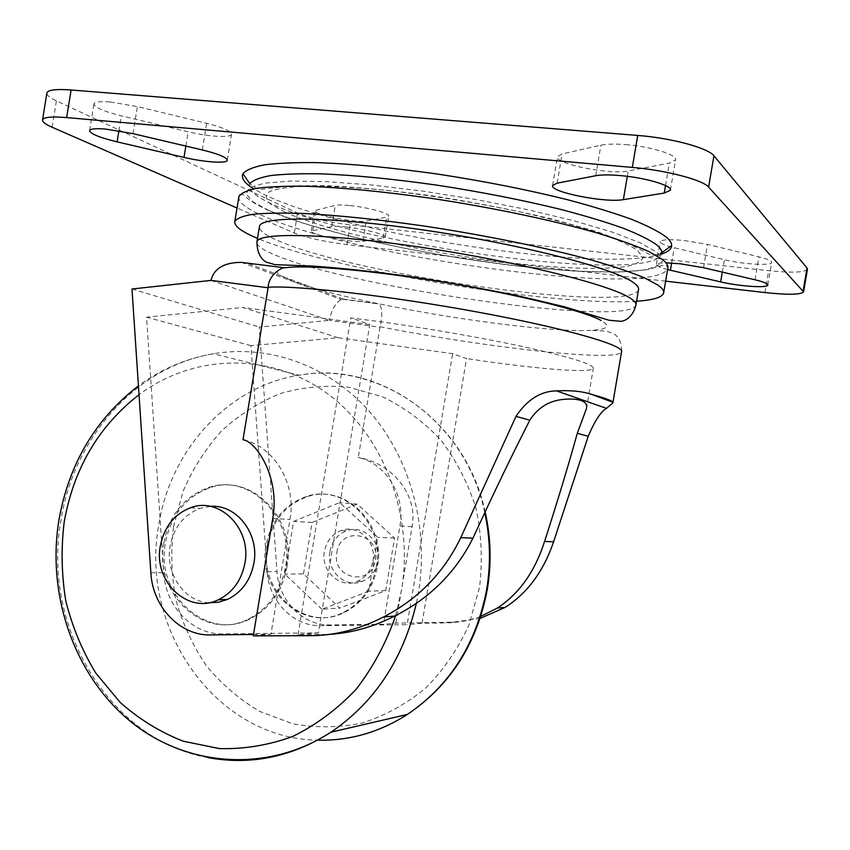 <?xml version="1.0" encoding="UTF-8"?>
<svg xmlns="http://www.w3.org/2000/svg" width="850" height="850" viewBox="0 0 850 850"><rect width="100%" height="100%" fill="white"/><g stroke="black" fill="none" stroke-linecap="round" stroke-linejoin="round"><path stroke-width="0.64" stroke-dasharray="4.25 3.19" d="M210.279 506.366L199.909 508.406C183.759 514.781 173.814 527.361 170.074 546.125C165.017 573.112 184.025 601.428 208.686 602.756M372.938 560.936C376.816 541.769 357.967 523.876 341.275 530.496C332.127 534.108 326.506 541.089 324.424 551.427C320.397 571.03 340.361 589.316 357.478 581.315C365.851 577.458 371.004 570.658 372.938 560.936M329.938 551.533C332.01 541.269 337.599 534.342 346.683 530.761C363.279 524.195 382.011 541.949 378.154 560.968C376.231 570.616 371.11 577.362 362.791 581.188C345.791 589.135 325.943 570.977 329.938 551.533M336.876 552.5C340.308 525.502 380.726 533.035 375.36 560.023C371.641 587.318 331.383 579.084 336.876 552.5M163.88 542.587C169.437 514.919 184.248 496.612 208.324 487.656C249.507 472.398 295.216 518.043 285.494 567.162C280.744 591.451 268.398 608.738 248.466 619.034C204.754 641.909 153.404 593.81 163.88 542.587M286.896 567.152C296.608 518.139 250.962 472.558 209.844 487.794C185.799 496.729 170.999 515.015 165.463 542.629C154.998 593.757 206.284 641.771 249.921 618.938C269.832 608.664 282.158 591.398 286.896 567.152M376.306 566.844C384.965 523.579 343.612 483.193 306.297 496.57C284.463 504.443 271.054 520.625 266.082 545.105C256.7 590.474 303.535 632.921 342.975 612.638C360.974 603.521 372.077 588.264 376.306 566.844M267.314 545.137C272.287 520.689 285.674 504.539 307.477 496.676C344.749 483.321 386.038 523.642 377.4 566.844C373.182 588.221 362.089 603.457 344.123 612.553C304.725 632.804 257.954 590.442 267.314 545.137M480.771 616.399C469.986 620.532 458.277 622.699 445.623 622.901L422.057 623.241L466.544 358.572L452.625 353.685L338.226 337.737L250.931 345.663L267.251 571.699C268.866 601.322 293.516 626.556 320.981 625.706L407.139 624.633L452.625 353.685M250.931 345.663L146.561 317.178L163.71 572.645C165.399 606.167 192.451 634.801 222.817 633.909L318.357 632.889L369.761 324.583L350.795 317.921L372.406 320.663C422.269 327.324 483.034 337.875 526.83 347.448C571.551 357.467 593.714 364.427 593.311 368.326C591.717 373.161 544.627 369.665 486.189 361.42L466.544 358.572M318.357 632.889L298.053 634.78L329.842 634.376M285.037 212.171L271.012 204.287C265.551 199.378 264.998 195.171 269.365 191.664C276.76 188.679 289.329 186.798 307.073 186.023C327.643 185.969 352.112 187.212 380.481 189.752C426.381 194.671 472.77 202.024 519.626 211.809C548.771 218.397 574.228 225.091 595.999 231.891C614.986 238.542 628.777 244.651 637.372 250.24L642.887 257.454C641.729 261.471 635.991 264.52 625.685 266.592C601.768 269.918 560.023 268.377 511.976 263.022C427.199 253.289 328.121 231.646 285.037 212.171M660.918 254.246C601.492 273.254 347.034 234.387 265.837 195.33L253.714 188.87M284.421 267.771L285.026 267.846C276.271 269.344 275.007 272.032 281.244 275.899L294.058 281.733L314.564 288.362C331.989 293.356 352.867 298.382 377.198 303.45C453.911 319.526 552.808 332.382 591.005 330.363C607.707 329.524 611.086 326.23 601.152 320.482M638.499 289.818C630.487 313.979 357.499 275.389 279.395 241.23C266.114 235.694 259.441 230.945 259.377 226.961M636.554 301.208C555.528 306.903 334.326 270.3 258.655 238.829L257.507 238.351M349.924 205.562C367.689 207.304 390.203 213.456 388.716 216.07L386.665 217.133L366.276 221.032C356.894 223.327 312.545 214.413 314.67 210.598L335.283 205.381C338.066 204.797 342.943 204.861 349.924 205.562M346.364 226.992C364.098 228.841 386.654 234.781 385.199 237.139L383.169 238.074L362.897 241.326C353.579 243.281 309.219 234.494 311.281 231.062L331.755 226.61C334.517 226.121 339.394 226.249 346.364 226.992M625.674 144.627C650.856 146.529 677.822 154.913 675.559 159.906L669.343 163.115L628.235 170.967C610.077 175.089 554.147 163.806 557.494 156.602L562.084 153.977L600.897 145.18C606.571 143.958 614.837 143.778 625.674 144.627M110.287 102L137.403 106.558L206.678 123.303C222.923 127.468 231.211 131.123 231.529 134.257C231.157 138.083 208.409 136.722 188.201 131.793L121.338 115.834C103.785 111.424 94.647 107.451 93.925 103.923C94.722 101.894 100.172 101.246 110.287 102M684.197 240.497L707.519 244.407L758.954 256.849C767.561 258.995 771.811 260.876 771.704 262.48C771.588 265.986 742.528 264.223 724.423 259.728L674.241 247.754C664.902 245.469 660.237 243.429 660.248 241.644C661.693 239.53 669.673 239.148 684.197 240.497M253.512 634.482L270.916 634.302L289.988 519.488C296.586 483.629 274.189 446.324 242.994 439.737M210.97 280.404L329.439 320.376L259.25 327.069L277.015 571.614C278.63 600.907 303.11 625.844 330.331 624.941L383.478 624.261L399.946 525.98C405.652 495.306 385.847 463.282 358.264 457.491L380.078 326.74C382.606 315.106 382.288 307.509 379.121 303.971L343.166 299.051L341.201 299.54C335.389 302.972 331.457 309.91 329.439 320.376L380.003 327.207M321.895 609.206L284.835 574.122L293.59 521.401L339.671 502.605L377.772 537.349L368.762 591.228L321.895 609.206L339.851 608.101L303.503 573.888L284.835 574.122M253.279 635.874L270.916 634.302M222.817 633.909L210.726 634.929M480.112 618.407L453.316 622.157L395.877 623.156L383.478 624.261M422.057 623.241L407.139 624.633M330.331 624.941L320.981 625.706M395.877 623.156L412.059 526.692C418.604 492.883 389.406 462.188 358.264 457.491M131.984 289L259.25 327.069M807.468 269.301C804.653 272.531 791.722 272.999 768.666 270.693L350.232 224.867C327.696 222.073 310.154 218.131 297.606 213.053L56.408 100.842C49.991 97.835 46.803 95.274 46.867 93.171M665.624 281.159L346.949 244.587C324.434 241.697 306.882 237.851 294.302 233.038L237.033 208.027M667.601 269.567C660.025 267.58 656.285 265.88 656.359 264.467C656.774 263.362 659.972 262.809 665.964 262.831M343.166 299.051L247.318 263.213M338.226 337.737L242.813 307.466L146.561 317.178M369.761 324.583L242.813 307.466M298.053 634.78L350.795 317.921M303.503 573.888L312.067 522.442L357.212 504.135L394.559 538.029L385.751 590.569L339.851 608.101M385.751 590.569L368.762 591.228M312.067 522.442L293.59 521.401M357.212 504.135L339.671 502.605M394.559 538.029L377.772 537.349M207.91 757.594C108.386 739.936 41.746 625.579 60.934 520.434C73.684 437.453 136.234 366.499 213.414 353.759C268.504 344.314 327.941 364.958 369.038 411.039C409.923 457.247 429.377 526.904 418.444 592.535L416.404 603.139M395.654 615.591L401.487 590.293C414.492 513.177 381.99 431.779 324.743 391.68C267.421 351.475 192.684 354.609 139.018 394.719M484.776 512.678C465.832 420.697 378.494 360.124 298.966 375.233C228.108 386.251 170.361 449.958 158.801 524.779C139.166 628.065 215.889 738.905 317.549 740.138M173.517 526.851L182.994 491.491C192.653 469.041 205.456 448.917 221.393 431.088C238.882 415.002 258.411 402.517 279.979 393.646C302.334 387.132 325.168 384.976 348.489 387.186L382.404 396.727C404.101 407.203 423.555 421.611 440.778 439.96C456.227 460.254 467.957 483.002 475.968 508.194C481.546 534.246 482.736 560.586 479.549 587.212L468.828 625.313C457.799 649.241 443.36 670.225 425.51 688.245C406.119 704.097 384.976 715.7 362.068 723.053C338.714 727.791 315.499 728.004 292.432 723.701L259.749 711.418C239.413 699.454 221.595 684.197 206.284 665.635C192.738 645.596 182.633 623.719 175.95 600.036C171.392 575.779 170.574 551.384 173.517 526.851M239.902 194.756L243.291 194.639L245.746 196.711C247.913 199.506 255.383 204.064 268.154 210.364L304.215 223.603L351.826 236.714L406.799 248.774L465.099 258.974L522.761 266.656L575.737 271.214L619.82 272.106L647.572 269.652L664.668 264.924L667.42 266.422L667.803 268.441C656.455 299.072 352.431 257.04 262.491 215.634C246.712 208.707 238.808 202.619 238.786 197.391M268.621 210.396L252.737 201.673L246.086 193.896L249.826 187.553L264.669 183.133L290.689 181.05L327.069 181.645L372.002 185.024L422.748 191.101L475.798 199.506L527.372 209.642L573.824 220.756L612.149 232.071L640.294 242.813L657.178 252.376L662.713 260.291C661.034 264.658 654.372 267.952 642.717 270.173C615.825 273.7 569.851 271.894 517.331 266.007C424.788 255.308 316.976 231.869 268.621 210.396M661.884 252.609C659.738 286.184 358.264 245.809 271.447 203.766C254.49 195.978 247.286 189.274 249.826 183.653C255.064 188.031 258.942 189.911 261.449 189.295L292.697 185.842L325.911 185.629C357.648 187.149 393.763 190.655 434.254 196.137C475.501 202.629 514.462 210.184 551.129 218.779L597.157 231.731L626.142 242.516L641.718 250.325C650.548 254.363 649.166 256.615 660.131 253.534M635.97 304.661L635.874 305.246C628.192 327.484 355.342 288.362 276.994 255.797C263.819 250.569 257.104 246.128 256.838 242.462M383.169 238.074L386.665 217.133M665.518 185.576L669.343 163.115M132.972 133.652L137.403 106.558M703.534 267.697L707.519 244.407M324.126 634.567L312.736 635.662M453.316 622.157L445.623 622.901M380.078 326.74C484.872 347.406 617.907 362.536 621.552 351.879C622.062 338.555 615.018 334.379 612.829 333.253L606.347 331.075L591.005 330.363M267.251 571.699L277.015 571.614M150.864 572.762L163.71 572.645M52.126 127.245L56.408 100.842M294.302 233.038L297.606 213.053M346.949 244.587L350.232 224.867M764.915 292.549L768.666 270.693M755.013 279.788L758.954 256.849M722.309 272.106L724.423 259.728M671.628 263.043L674.241 247.754M118.894 130.826L121.338 115.834M185.863 146.072L188.201 131.793M202.3 149.94L206.678 123.303M627.321 176.333L628.235 170.967M557.154 183.164L562.084 153.977M595.722 175.727L600.897 145.18M331.755 226.61L335.283 205.381M312.832 230.254L316.243 209.695M362.897 241.326L366.276 221.032M272.754 518.468L289.988 519.488M412.059 526.692L399.946 525.98M190.453 507.79L199.909 508.406M341.275 530.496L346.683 530.761M208.324 487.656L209.844 487.794M485.148 511.881C465.864 421.143 379.259 360.708 298.966 375.233L213.414 353.759C186.107 358.424 161.117 369.112 138.423 385.836M306.297 496.57L307.477 496.676M586.489 408.489L593.311 368.326M385.199 237.139L388.716 216.07M670.427 190.007L675.559 159.906M767.826 285.005L771.704 262.48M656.359 264.467L660.248 241.644M89.59 130.613L93.925 103.923M227.269 160.151L231.529 134.257M552.628 185.481L557.494 156.602M311.281 231.062L314.67 210.598M663.574 293.229L663.691 292.517M241.389 262.384L341.201 299.54M342.975 612.638L344.123 612.553M248.466 619.034L249.921 618.938M342.221 299.2L379.121 303.971M357.478 581.315L362.791 581.188"/><path stroke-width="1.27" d="M244.917 563.104C251.781 528.487 219.385 496.304 190.453 507.79C174.165 514.239 164.135 526.947 160.352 545.923C153.138 581.517 188.169 614.879 218.312 599.792C232.645 592.705 241.517 580.476 244.917 563.104M208.686 602.756L218.269 602.289L227.556 599.399C241.761 592.397 250.548 580.306 253.916 563.114C259.569 533.63 236.385 503.997 210.279 506.366M329.842 634.376C351.879 632.952 373.511 626.843 394.761 616.048C429.654 598.389 455.717 572.433 472.951 538.178C494.286 491.81 513.251 452.476 529.837 420.197C543.501 398.82 563.38 398.937 572.857 399.086C583.196 399.766 587.743 402.889 586.489 408.489L577.299 433.298C568.671 464.451 557.759 500.501 544.584 541.429C534.926 571.561 519.201 593.757 497.409 608.016L480.771 616.399M253.714 188.87C244.545 183.164 240.943 178.139 242.919 173.772C246.011 170.042 253.173 167.067 264.414 164.836C278.024 163.115 295.439 162.382 316.657 162.637C351.688 163.816 392.158 167.663 438.101 174.144C484.436 181.252 527.638 189.784 567.704 199.761C592.492 206.359 613.859 212.914 631.773 219.406C647.403 225.739 658.888 231.604 666.23 237.023C669.906 240.157 671.713 242.994 671.659 245.512C671.5 249.146 667.919 252.046 660.918 254.246M601.152 320.482C584.024 310.962 519.127 294.769 445.485 282.529C371.854 270.257 304.884 264.499 285.026 267.846C284.686 265.997 268.451 273.668 268.196 287.215L242.994 439.737C256.02 441.331 280.171 477.031 272.754 518.468L253.279 635.874L312.736 635.662C336.664 635.173 360.272 628.926 383.573 616.93C418.232 599.016 443.966 572.581 460.785 537.625L515.982 416.383C527.191 399.606 540.696 391.106 556.495 390.883C570.828 390.171 582.473 391.329 591.43 394.336C604.669 397.928 611.787 400.552 612.797 402.22L612.871 402.911L606.507 408.372C600.844 411.581 594.745 420.899 588.211 436.305L553.584 541.843C543.49 571.37 527.34 593.226 505.144 607.41L480.112 618.407M259.377 226.961L259.473 226.398C260.748 215.826 330.777 216.282 426.233 230.393C521.634 244.407 613.179 268.101 632.931 282.211C637.256 285.154 639.115 287.693 638.499 289.818L635.97 304.661M257.507 238.351C241.634 231.752 234.069 226.132 234.812 221.478C236.799 218.322 242.962 215.911 253.289 214.232C266.071 213.042 282.827 212.787 303.567 213.477C338.013 215.273 378.431 219.491 424.809 226.143C486.062 235.397 547.793 248.062 592.971 260.451C614.104 266.571 631.221 272.351 644.353 277.78L658.028 285.122C662.394 288.246 664.243 290.944 663.574 293.229C661.948 297.489 652.938 300.156 636.554 301.208M620.415 175.589C645.554 177.692 672.573 185.736 670.384 190.251L664.243 193.077L623.369 199.623C605.317 203.107 549.398 191.994 552.628 185.481L557.154 183.164L595.722 175.727C601.364 174.696 609.599 174.654 620.415 175.589M105.878 129.104L132.972 133.652L202.3 149.94C218.567 153.977 226.886 157.42 227.248 160.289C226.929 163.763 204.234 162.191 184.004 157.388L117.098 141.865C99.524 137.583 90.355 133.832 89.59 130.613C90.344 128.775 95.774 128.265 105.878 129.104M665.964 262.831L680.223 263.787L703.534 267.697L755.013 279.788C763.629 281.871 767.89 283.645 767.816 285.111C767.752 288.299 738.756 286.259 720.63 281.902L667.601 269.567M268.111 287.757L210.97 280.404L131.984 289L150.864 572.762C152.554 606.815 179.966 635.896 210.726 634.929L253.512 634.482M46.867 93.171L46.899 92.948C48.025 89.887 56.089 88.899 71.103 89.983L637.744 135.447C671.224 137.944 708.358 148.017 713.947 155.826L807.054 268.037L807.468 269.301L803.601 291.709M237.033 208.027L52.126 127.245C45.432 124.291 42.234 121.848 42.532 119.914C43.616 117.151 51.648 116.376 66.629 117.576L632.315 167.407C665.731 170.181 702.907 179.913 708.602 187.096L803.579 291.858C800.827 294.759 787.939 294.982 764.915 292.549L665.624 281.159M210.97 280.404C214.041 268.419 224.177 262.406 241.389 262.384L284.421 267.771M139.018 394.719C98.558 426.222 73.61 468.701 64.175 522.166C60.966 548.59 61.519 574.919 65.843 601.152C72.303 626.843 82.259 650.781 95.71 672.977L120.094 702.344C139.049 719.153 160.087 732.105 183.207 741.2L219.353 748.584C244.248 749.264 268.749 745.206 292.836 736.408C316.158 724.923 337.216 709.251 356.012 689.393C373.001 667.452 386.219 642.855 395.654 615.591M317.549 740.138C349.308 740.956 379.249 732.392 407.362 714.446C449.831 685.621 476.276 643.981 486.668 589.528C490.939 563.709 490.312 538.092 484.776 512.678M238.786 197.391L238.903 196.669C240.954 193.099 247.18 190.273 257.592 188.179C270.438 186.586 287.268 185.959 308.061 186.32C342.603 187.637 383.084 191.558 429.505 198.071C490.801 207.209 552.511 220.161 597.603 233.134C618.683 239.572 635.758 245.703 648.816 251.526L662.405 259.473C666.719 262.884 668.514 265.869 667.803 268.441L663.691 292.517M242.919 173.772L249.826 183.653C252.896 180.232 259.877 177.533 270.767 175.546C283.9 174.048 300.666 173.485 321.045 173.857C354.641 175.174 393.401 178.957 437.314 185.204C481.621 192.026 522.962 200.143 561.361 209.567C585.14 215.815 605.678 221.988 622.944 228.108C638.042 234.058 649.188 239.572 656.391 244.651C660.004 247.594 661.842 250.251 661.884 252.609L671.659 245.512M256.838 242.462L256.934 241.825C258.06 232.071 327.941 233.378 423.353 247.616C518.702 261.779 610.332 284.846 630.222 298.138C634.578 300.911 636.459 303.28 635.874 305.246C632.496 318.155 624.251 320.886 621.371 321.353L608.908 320.216L564.219 306.723L518.904 295.991C483.193 288.639 446.08 282.051 407.564 276.207C370.441 271.203 338.704 267.824 312.354 266.061L274.933 264.648L266.358 262.14C262.831 260.259 257.029 255.074 256.934 241.825L259.473 226.398M664.243 193.077L665.518 185.576M553.584 541.843L544.584 541.429M588.211 436.305L577.299 433.298M612.924 402.592L621.552 351.879C624.963 345.504 566.206 328.419 478.337 312.205C390.586 295.97 297.787 285.313 268.196 287.215M632.315 167.407L637.744 135.447M708.602 187.096L713.947 155.826M66.629 117.576L71.103 89.983M803.154 290.689L807.054 268.037M720.63 281.902L722.309 272.106M670.406 270.247L671.628 263.043M117.098 141.865L118.894 130.826M184.004 157.388L185.863 146.072M623.369 199.623L627.321 176.333M612.797 402.22L591.43 394.336M529.837 420.197L515.982 416.383M472.951 538.178L460.785 537.625M416.404 603.139C403.091 659.419 374.616 702.429 330.979 732.179C291.858 757.021 250.835 765.499 207.91 757.594M138.423 385.836C95.232 419.316 68.701 464.249 58.841 520.614C46.856 594.979 73.993 674.518 129.54 720.662C184.949 766.636 266.762 773.829 330.979 732.179L407.362 714.446C450.351 685.44 476.999 643.747 487.305 589.379C491.608 563.284 490.886 537.455 485.148 511.881M234.812 221.478L238.903 196.669L239.902 194.756M505.144 607.41L497.409 608.016M42.532 119.914L46.899 92.948M660.131 253.534L661.884 252.609M606.507 408.372L556.495 390.883M394.761 616.048L383.573 616.93M218.312 599.792L227.556 599.399"/></g></svg>
